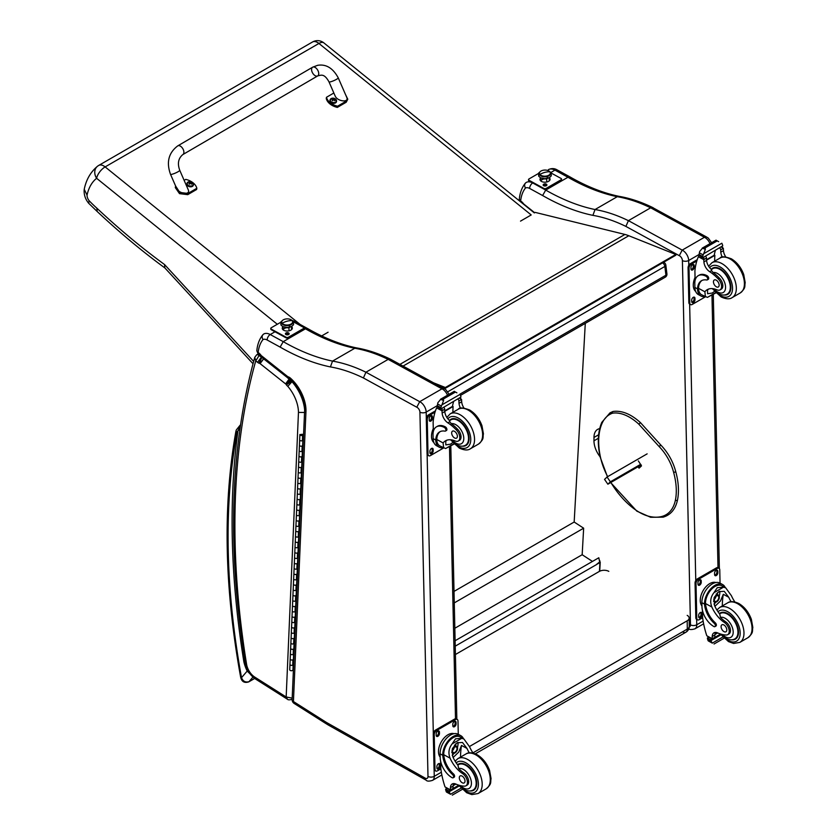 <?xml version="1.0" encoding="UTF-8"?>
<svg xmlns="http://www.w3.org/2000/svg" width="837" height="837" viewBox="0 0 837 837"><rect width="100%" height="100%" fill="white"/><g stroke="black" fill="none" stroke-linecap="round" stroke-linejoin="round"><path stroke-width="1.26" d="M665.833 265.109A3.358 1.622 173 0 1 664.85 266.459L665.928 275.216A3.358 1.622 -7 0 0 666.911 273.866L665.833 265.109A3.358 3.358 0 0 0 663.751 262.399M662.622 262.849A3.358 1.936 60 0 1 664.85 266.459L447.774 391.779M459.869 394.175L665.928 275.216A3.358 1.936 60 0 1 665.258 277.183A3.358 3.358 0 0 0 666.911 273.866M596.687 564.295L599.93 561.742A1.004 0.617 -176.8 0 1 599.93 562.621L596.771 564.316M455.234 646.164L596.844 564.4M597.953 563.636L596.676 564.368M455.108 640.734L598.8 557.766L599.595 561.522M585.283 323.354L574.172 522.026L583.651 528.189L582.165 554.732L592.47 561.418M454.836 628.252L582.165 554.732M454.271 602.891L583.651 528.189M454.02 591.403L574.172 522.026M433.535 382.802L445.357 387.51L445.451 388.242L675.867 255.191L675.783 254.469L628.807 235.741A53.746 31.032 -120 0 0 624.936 234.444L535.22 212.399M445.451 388.242L438.18 385.344M445.357 387.51L675.783 254.469M641.163 464.974L607.871 484.194L610.372 481.809L607.055 477.006L604.544 479.392L607.871 484.194M647.147 453.853L607.055 477.006M640.703 464.294L610.372 481.809M626.997 472.664L629.57 471.022L626.997 472.664M682.605 631.925A6.717 3.882 -120 0 0 685.901 632.228L685.901 632.228A6.717 3.882 -120 0 0 687.292 629.079L472.926 752.85M475.311 753.823L685.901 632.228A6.717 6.717 0 0 0 689.259 626.327A6.717 3.829 179.3 0 1 687.292 629.079L687.198 620.792L469.463 746.51M687.198 615.383A6.717 3.829 179.3 0 1 689.165 618.041A6.717 3.829 179.3 0 1 687.198 620.792M455.422 654.513L599.313 571.43A6.717 3.829 179.3 0 1 608.813 571.357M639.771 465.78L640.504 466.837M675.354 472.037L675.407 471.388L675.354 472.037L673.628 472.413A35.196 20.318 60 0 0 658.991 446.414L660.77 445.378L660.226 445.148M638.359 460.915L641.498 465.885L639.144 468.113L637.993 466.805M526.347 182.393L526.253 182.445A13.434 7.753 -120 0 0 526.159 182.497C524.401 183.816 524.171 185.657 525.469 188.022A9.008 5.2 60 0 1 529.664 188.451L542.627 195.544L545.714 190.083L567.957 177.245L570.175 177.036C586.988 186.651 603.31 193.096 619.129 196.36L617.267 196.695A185.751 107.241 60 0 1 650.642 207.827M557.17 169.911C554.492 168.289 551.593 168.185 548.486 169.608L548.392 169.66A13.434 7.753 60 0 1 548.486 169.608A13.434 7.753 60 0 1 554.952 170.131A4.436 2.626 -61.3 0 1 557.17 169.911L570.154 177.015M520.405 201.665L520.645 200.911L519.306 199.258L519.631 201.037M519.306 199.258C519.892 192.813 521.911 187.446 525.364 183.167L526.159 182.497M534.676 212.713L524.307 204.469A8.475 4.896 60 0 1 523.805 204.092A1.423 0.816 60 0 1 523.742 204.04A1.423 0.816 60 0 1 523.721 204.029A7.606 4.394 -120 0 0 521.284 201.424L521.284 202.376M650.663 207.806L704.44 237.279A4.436 2.626 -61.3 0 1 706.637 237.049L652.755 207.649L650.663 207.806L628.43 220.644L625.888 226.408L679.267 255.662L682.207 250.117L628.43 220.644M542.627 195.544A234.297 135.27 -120 0 0 592.899 215.36L595.034 209.532L617.267 196.695A229.861 132.706 -120 0 1 567.957 177.245L554.952 170.131L550.913 172.464M711.586 242.73L708.301 238.095L706.616 237.038A4.436 2.783 115.3 0 0 704.44 237.279L682.207 250.117A8.401 4.844 -120 0 1 688.684 260.506A4.436 2.49 178.7 0 1 682.406 260.6L690.473 624.873A3.965 2.291 60 0 1 689.238 626.923M600.108 456.803L599.847 456.468A17.713 10.232 60 0 1 593.967 440.806L593.977 437.458A17.713 10.232 60 0 1 597.639 429.371A17.713 10.232 60 0 1 599.69 428.638M534.33 212.912L323.867 42.886A10.075 4.562 128.9 0 0 318.928 43.461A10.075 5.817 -120 0 0 312.494 41.996L98.703 165.444A10.075 10.075 0 0 0 97.448 166.301L97.448 166.301A10.075 8.203 51.3 0 1 98.274 165.736A10.075 5.817 60 0 1 98.703 165.444A10.075 5.817 60 0 1 105.138 166.908A10.075 4.562 128.9 0 0 96.611 178.291L277.309 324.264M323.867 42.886A10.075 10.075 0 0 0 312.494 41.996L312.494 41.996A10.075 5.817 -120 0 0 312.075 42.289M97.448 166.301A10.075 8.203 51.3 0 0 96.611 178.291A64.564 37.278 60 0 0 87.048 195.115L84.234 189.298C86.19 179.683 90.595 172.014 97.448 166.301M520.509 221.125L531.202 214.952L318.928 43.461L105.138 166.908L300.201 324.494M321.68 335.93L328.094 332.226M253.642 361.396L164.544 264.544L164.805 267.861L253.015 363.729M164.544 264.544A571.64 330.019 60 0 1 96.851 208.172L97.176 211.489L88.691 203.286L89.12 200.713A5.953 3.442 60 0 1 87.048 195.115M263.854 333.953L263.76 334.005A13.434 7.753 -120 0 0 263.665 334.057C261.908 335.386 261.678 337.217 262.985 339.581A9.008 5.2 60 0 1 267.181 340.01L280.133 347.104L283.23 341.653L305.463 328.815L307.692 328.596C324.494 338.211 340.816 344.656 356.635 347.92L354.783 348.265A185.751 107.241 60 0 1 388.148 359.387L365.936 372.214L363.404 377.968L416.784 407.221L419.714 401.676L365.936 372.214A185.751 107.241 -120 0 0 332.54 361.103L354.783 348.265A229.861 132.706 -120 0 1 305.463 328.815L303.821 327.905M449.103 394.3L445.807 389.665L444.123 388.598A4.436 2.783 115.3 0 0 441.946 388.839A4.436 2.626 -61.3 0 1 444.144 388.609L390.785 359.366L388.169 359.376L441.946 388.839L419.714 401.676A8.401 4.844 -120 0 1 426.19 412.076A4.436 2.49 178.7 0 1 419.923 412.17L427.989 776.433A3.965 2.291 60 0 1 425.217 778.159L327.267 722.917A39.234 22.651 60 0 1 324.913 721.473A4.436 2.563 -120 0 0 324.829 721.421L293.431 701.532A4.436 2.438 122.3 0 0 294.195 703.467L325.593 723.356A4.436 2.438 -57.7 0 1 324.829 721.421M305.976 411.176A29.63 17.106 -120 0 0 290.146 377.895L290.449 379.496C299.562 388.316 304.302 398.224 304.678 409.241L305.976 411.176L293.431 701.532A4.436 2.678 -177.5 0 1 292.134 699.533L292.134 699.533A4.436 4.436 0 0 0 294.195 703.467M292.134 699.533L304.678 409.209M290.146 377.895A6.884 3.976 -120 0 0 287.907 376.755A2.04 1.172 60 0 1 287.886 376.744A8.475 4.896 60 0 1 287.562 376.493L261.814 356.028A8.475 4.896 60 0 1 261.311 355.652A1.423 0.816 60 0 1 261.249 355.599A1.423 0.816 60 0 1 261.228 355.589A7.606 4.394 -120 0 0 258.8 352.984L256.823 350.818L258.078 353.779L258.152 352.471A45.962 26.533 60 0 1 262.985 339.581M256.823 350.818C257.398 344.373 259.418 339.016 262.881 334.727L263.665 334.057M258.8 352.984L260.903 356.572L261.709 357.326L261.311 355.652M280.133 347.104A234.297 135.27 -120 0 0 330.416 366.92L332.54 361.103A229.861 132.706 60 0 1 283.23 341.653L270.236 334.538A13.434 7.753 -120 0 0 263.76 334.005L263.603 334.099M287.907 376.755L290.073 379.276M287.886 376.744L288.692 378.648M261.814 356.028L262.305 357.776L261.699 357.315M261.228 355.589L260.903 356.572M302.419 450.651A1.611 0.973 -177.5 0 1 300.765 451.551A1.611 0.973 -177.5 0 1 299.196 450.505A1.611 0.973 2.5 0 0 300.18 451.457A1.611 0.973 2.5 0 0 301.948 451.3L302.889 450.766M302.649 456.113L301.718 456.646A1.611 0.973 -177.5 0 1 299.949 456.803A1.611 0.973 -177.5 0 1 298.966 455.851A1.611 0.973 2.5 0 0 300.535 456.897A1.611 0.973 2.5 0 0 302.188 455.998L302.408 451.038M302.209 455.673L302.492 450.986M301.498 472.037A1.611 0.973 -177.5 0 1 299.845 472.936A1.611 0.973 -177.5 0 1 298.275 471.89A1.611 0.973 2.5 0 0 299.248 472.842A1.611 0.973 2.5 0 0 301.027 472.685L301.958 472.141M301.728 477.488L300.797 478.032A1.611 0.973 -177.5 0 1 299.018 478.189A1.611 0.973 -177.5 0 1 298.045 477.236A1.611 0.973 2.5 0 0 299.615 478.283A1.611 0.973 2.5 0 0 301.268 477.372L301.487 472.424M301.278 477.059L301.571 472.371M300.577 493.411A1.611 0.973 -177.5 0 1 298.924 494.322A1.611 0.973 -177.5 0 1 297.355 493.275A1.611 0.973 2.5 0 0 298.328 494.228A1.611 0.973 2.5 0 0 300.106 494.071L301.038 493.527M300.807 498.873L299.876 499.417A1.611 0.973 -177.5 0 1 298.098 499.574A1.611 0.973 -177.5 0 1 297.125 498.622A1.611 0.973 2.5 0 0 298.694 499.668A1.611 0.973 2.5 0 0 300.347 498.758L300.556 493.809M300.357 498.444L300.64 493.757M299.656 514.797A1.611 0.973 -177.5 0 1 298.003 515.707A1.611 0.973 -177.5 0 1 296.434 514.661A1.611 0.973 2.5 0 0 297.407 515.613A1.611 0.973 2.5 0 0 299.175 515.446L300.117 514.912M299.887 520.258L298.945 520.792A1.611 0.973 -177.5 0 1 297.177 520.949A1.611 0.973 -177.5 0 1 296.193 520.007A1.611 0.973 2.5 0 0 297.763 521.053A1.611 0.973 2.5 0 0 299.416 520.143L299.636 515.184M299.437 519.829L299.719 515.142M298.725 536.182A1.611 0.973 -177.5 0 1 297.072 537.082A1.611 0.973 -177.5 0 1 295.503 536.046A1.611 0.973 2.5 0 0 296.476 536.988A1.611 0.973 2.5 0 0 298.254 536.831L299.186 536.297M298.955 541.644L298.024 542.177A1.611 0.973 -177.5 0 1 296.246 542.334A1.611 0.973 -177.5 0 1 295.273 541.393A1.611 0.973 2.5 0 0 296.842 542.428A1.611 0.973 2.5 0 0 298.495 541.529L298.715 536.569M298.506 541.204L298.799 536.517M297.805 557.568A1.611 0.973 -177.5 0 1 296.152 558.467A1.611 0.973 -177.5 0 1 294.582 557.421A1.611 0.973 2.5 0 0 295.555 558.373A1.611 0.973 2.5 0 0 297.334 558.216L298.265 557.683M298.035 563.029L297.104 563.563A1.611 0.973 -177.5 0 1 295.325 563.719A1.611 0.973 -177.5 0 1 294.352 562.767A1.611 0.973 2.5 0 0 295.921 563.814A1.611 0.973 2.5 0 0 297.574 562.914L297.784 557.955M297.585 562.59L297.867 557.902M296.884 578.953A1.611 0.973 -177.5 0 1 295.231 579.853A1.611 0.973 -177.5 0 1 293.661 578.806A1.611 0.973 2.5 0 0 294.634 579.759A1.611 0.973 2.5 0 0 296.403 579.602L297.344 579.058M297.114 584.404L296.172 584.948A1.611 0.973 -177.5 0 1 294.404 585.105A1.611 0.973 -177.5 0 1 293.431 584.153A1.611 0.973 2.5 0 0 294.99 585.199A1.611 0.973 2.5 0 0 296.643 584.299L296.863 579.34M296.664 583.975L296.947 579.288M295.953 600.328A1.611 0.973 -177.5 0 1 294.3 601.238A1.611 0.973 -177.5 0 1 292.73 600.192A1.611 0.973 2.5 0 0 293.703 601.144A1.611 0.973 2.5 0 0 295.482 600.987L296.413 600.443M296.183 605.789L295.252 606.333A1.611 0.973 -177.5 0 1 293.473 606.49A1.611 0.973 -177.5 0 1 292.5 605.538A1.611 0.973 2.5 0 0 294.069 606.584A1.611 0.973 2.5 0 0 295.723 605.674L295.942 600.725M295.733 605.36L296.026 600.673M295.032 621.713A1.611 0.973 -177.5 0 1 293.379 622.623A1.611 0.973 -177.5 0 1 291.81 621.577A1.611 0.973 2.5 0 0 292.783 622.529A1.611 0.973 2.5 0 0 294.561 622.362L295.492 621.828M295.262 627.175L294.331 627.708A1.611 0.973 -177.5 0 1 292.552 627.865A1.611 0.973 -177.5 0 1 291.579 626.923A1.611 0.973 2.5 0 0 293.149 627.97A1.611 0.973 2.5 0 0 294.802 627.059L295.011 622.1M294.812 626.746L295.095 622.058M294.111 643.098A1.611 0.973 -177.5 0 1 292.458 643.998A1.611 0.973 -177.5 0 1 290.889 642.962A1.611 0.973 2.5 0 0 291.862 643.904A1.611 0.973 2.5 0 0 293.63 643.747L294.572 643.214M294.342 648.56L293.4 649.093A1.611 0.973 -177.5 0 1 291.632 649.25A1.611 0.973 -177.5 0 1 290.659 648.309A1.611 0.973 2.5 0 0 292.228 649.345A1.611 0.973 2.5 0 0 293.881 648.445L294.09 643.486M293.892 648.12L294.174 643.433M293.18 664.484A1.611 0.973 -177.5 0 1 291.527 665.384A1.611 0.973 -177.5 0 1 289.958 664.337A1.611 0.973 2.5 0 0 290.931 665.289A1.611 0.973 2.5 0 0 292.709 665.133L293.641 664.599M293.421 669.694L293.253 664.819M293.641 653.791A1.611 0.973 -177.5 0 1 291.987 654.691A1.611 0.973 -177.5 0 1 290.429 653.655A1.611 0.973 2.5 0 0 291.402 654.597A1.611 0.973 2.5 0 0 293.17 654.44L294.111 653.906M293.871 659.253L292.94 659.786A1.611 0.973 -177.5 0 1 291.171 659.943A1.611 0.973 -177.5 0 1 290.188 658.991A1.611 0.973 2.5 0 0 291.757 660.037A1.611 0.973 2.5 0 0 293.41 659.137L293.63 654.178M293.431 658.813L293.714 654.126M294.572 632.406A1.611 0.973 -177.5 0 1 292.919 633.316A1.611 0.973 -177.5 0 1 291.349 632.27A1.611 0.973 2.5 0 0 292.322 633.211A1.611 0.973 2.5 0 0 294.101 633.054L295.032 632.521M294.802 637.867L293.871 638.401A1.611 0.973 -177.5 0 1 292.092 638.558A1.611 0.973 -177.5 0 1 291.119 637.616A1.611 0.973 2.5 0 0 292.688 638.652A1.611 0.973 2.5 0 0 294.342 637.752L294.551 632.793M294.352 637.438L294.634 632.751M295.492 611.02A1.611 0.973 -177.5 0 1 293.839 611.931A1.611 0.973 -177.5 0 1 292.27 610.884A1.611 0.973 2.5 0 0 293.243 611.837A1.611 0.973 2.5 0 0 295.022 611.68L295.953 611.136M295.723 616.482L294.791 617.026A1.611 0.973 -177.5 0 1 293.013 617.183A1.611 0.973 -177.5 0 1 292.04 616.231A1.611 0.973 2.5 0 0 293.609 617.277A1.611 0.973 2.5 0 0 295.262 616.367L295.471 611.408M295.273 616.053L295.566 611.366M296.413 589.635A1.611 0.973 -177.5 0 1 294.76 590.545A1.611 0.973 -177.5 0 1 293.191 589.499A1.611 0.973 2.5 0 0 294.174 590.451A1.611 0.973 2.5 0 0 295.942 590.294L296.873 589.75M296.643 595.097L295.712 595.641A1.611 0.973 -177.5 0 1 293.944 595.798A1.611 0.973 -177.5 0 1 292.96 594.845A1.611 0.973 2.5 0 0 294.53 595.892A1.611 0.973 2.5 0 0 296.183 594.981L296.403 590.033M296.204 594.668L296.486 589.98M297.344 568.26A1.611 0.973 -177.5 0 1 295.691 569.16A1.611 0.973 -177.5 0 1 294.122 568.114A1.611 0.973 2.5 0 0 295.095 569.066A1.611 0.973 2.5 0 0 296.873 568.909L297.805 568.365M297.574 573.711L296.643 574.255A1.611 0.973 -177.5 0 1 294.865 574.412A1.611 0.973 -177.5 0 1 293.892 573.46A1.611 0.973 2.5 0 0 295.461 574.506A1.611 0.973 2.5 0 0 297.114 573.607L297.323 568.647M297.125 573.282L297.407 568.595M298.265 546.875A1.611 0.973 -177.5 0 1 296.612 547.775A1.611 0.973 -177.5 0 1 295.042 546.739A1.611 0.973 2.5 0 0 296.016 547.68A1.611 0.973 2.5 0 0 297.794 547.524L298.725 546.99M298.495 552.336L297.564 552.87A1.611 0.973 -177.5 0 1 295.785 553.027A1.611 0.973 -177.5 0 1 294.812 552.075A1.611 0.973 2.5 0 0 296.382 553.121A1.611 0.973 2.5 0 0 298.035 552.221L298.244 547.262M298.045 551.897L298.338 547.21M299.186 525.49A1.611 0.973 -177.5 0 1 297.533 526.4A1.611 0.973 -177.5 0 1 295.963 525.354A1.611 0.973 2.5 0 0 296.947 526.295A1.611 0.973 2.5 0 0 298.715 526.138L299.646 525.605M299.416 530.951L298.485 531.485A1.611 0.973 -177.5 0 1 296.706 531.641A1.611 0.973 -177.5 0 1 295.733 530.7A1.611 0.973 2.5 0 0 297.302 531.736A1.611 0.973 2.5 0 0 298.955 530.836L299.175 525.877M298.976 530.522L299.259 525.835M300.117 504.104A1.611 0.973 -177.5 0 1 298.464 505.014A1.611 0.973 -177.5 0 1 296.894 503.968A1.611 0.973 2.5 0 0 297.867 504.92A1.611 0.973 2.5 0 0 299.646 504.763L300.577 504.219M300.347 509.566L299.405 510.11A1.611 0.973 -177.5 0 1 297.637 510.267A1.611 0.973 -177.5 0 1 296.664 509.314A1.611 0.973 2.5 0 0 298.234 510.361A1.611 0.973 2.5 0 0 299.887 509.451L300.096 504.491M299.897 509.137L300.18 504.449M301.038 482.719A1.611 0.973 -177.5 0 1 299.384 483.629A1.611 0.973 -177.5 0 1 297.815 482.583A1.611 0.973 2.5 0 0 298.788 483.535A1.611 0.973 2.5 0 0 300.567 483.378L301.498 482.834M301.268 488.18L300.337 488.724A1.611 0.973 -177.5 0 1 298.558 488.881A1.611 0.973 -177.5 0 1 297.585 487.929A1.611 0.973 2.5 0 0 299.154 488.975A1.611 0.973 2.5 0 0 300.807 488.065L301.017 483.116M300.818 487.751L301.1 483.064M301.958 461.344A1.611 0.973 -177.5 0 1 300.305 462.244A1.611 0.973 -177.5 0 1 298.736 461.197A1.611 0.973 2.5 0 0 299.709 462.15A1.611 0.973 2.5 0 0 301.487 461.993L302.419 461.449M302.188 466.795L301.257 467.339A1.611 0.973 -177.5 0 1 299.479 467.496A1.611 0.973 -177.5 0 1 298.506 466.544A1.611 0.973 2.5 0 0 300.075 467.59A1.611 0.973 2.5 0 0 301.728 466.69L301.948 461.731M301.749 466.366L302.031 461.679M302.889 439.959A1.611 0.973 -177.5 0 1 301.236 440.858A1.611 0.973 -177.5 0 1 299.667 439.823A1.611 0.973 2.5 0 0 300.64 440.764A1.611 0.973 2.5 0 0 302.408 440.607L303.35 440.074M303.12 445.42L302.178 445.954A1.611 0.973 -177.5 0 1 300.41 446.111A1.611 0.973 -177.5 0 1 299.437 445.158A1.611 0.973 2.5 0 0 301.006 446.205A1.611 0.973 2.5 0 0 302.659 445.305L302.868 440.346M302.67 444.981L302.952 440.293M293.17 664.871L292.95 669.83A1.611 0.973 -177.5 0 1 291.297 670.73A1.611 0.973 -177.5 0 1 289.728 669.684L299.897 434.476A1.611 0.973 2.5 0 0 300.87 435.418A1.611 0.973 2.5 0 0 302.649 435.261L303.58 434.727M302.262 434.801L303.067 434.33L300.703 434.508M303.611 434.016L303.067 434.33M302.115 434.298L300.765 434.508L302.115 434.298M731.078 601.719A23.426 13.518 60 0 1 728.745 597.262L724.246 591.33L718.857 591.633L714.16 597.472L714.516 605.486A23.426 13.518 60 0 0 719.757 614.128L720.469 617.392A23.426 13.518 60 0 0 725.574 621.724L724.34 622.435A23.426 13.518 60 0 1 711.858 607.013C709.839 601.824 710.529 597.053 713.93 592.701L717.278 587.689L723.513 587.166L713.93 592.701M723.513 587.166L725.7 587.836L731.412 595.724A23.426 13.518 -120 0 0 734.876 601.949M714.934 626.631L715.938 626.055A2.113 1.214 60 0 0 715.279 622.801A19.042 10.996 60 0 1 705.518 603.55L705.507 602.556L704.513 603.132A15.233 9.019 -61.3 0 1 711.209 588.306A15.233 9.019 -61.3 0 1 722.593 584.529L719.966 583.096A15.233 9.019 118.7 0 0 708.207 587.271A15.233 9.019 118.7 0 0 701.877 602.682L701.961 606.532A16.489 9.521 -120 0 0 713.919 626.547A2.113 1.214 -120 0 0 714.934 626.631A2.113 1.214 -120 0 0 714.285 623.377A19.042 10.996 -120 0 1 704.524 604.126L701.877 602.682M704.513 603.132L704.524 604.126M722.593 584.529A15.233 9.019 -61.3 0 1 725.24 587.584M712.256 639.332L706.794 635.754A71.417 41.233 60 0 1 702.578 617.246L702.421 610.183M722.844 637.02L712.297 643.119L711.126 641.142A5.66 3.264 60 0 1 711.272 640.41L707.474 637.888L708.531 637.281M707.474 637.888L707.391 638.286A5.66 3.264 60 0 1 707.579 639.206L708.29 640.922L712.297 643.119M705.507 602.556A13.831 8.192 -61.3 0 1 711.617 589.154A13.831 8.192 -61.3 0 1 721.912 585.764L725.7 587.836M722.31 605.946A90.27 52.114 60 0 1 723.304 594.28L720.511 600.935L714.913 606.354M719.705 591.215A10.065 5.964 -61.3 0 1 719.234 596.216M716.001 602.127A10.065 5.964 -61.3 0 1 713.992 604.052M717.34 592.742A6.717 3.976 -61.3 0 1 717.414 594.573M717.686 632.918L714.892 634.54M701.343 594.448L702.128 592.512M724.34 622.435A7.407 4.279 60 0 1 728.891 628.964A7.407 4.279 60 0 1 727.688 634.666A7.407 4.279 60 0 1 725.951 634.99A37.037 21.385 60 0 1 717.644 632.908A8.642 4.991 60 0 0 713.992 632.814A8.642 4.991 60 0 0 712.203 636.538A47.615 27.485 60 0 0 712.193 638.715A1.674 1.025 -59.4 0 0 712.203 638.798L714.861 637.26A47.615 27.485 60 0 1 714.871 635.011A8.642 4.991 60 0 1 715.53 632.416M714.861 637.26A1.59 0.91 60 0 1 714.536 638.014L712.266 639.332M701.95 605.957A13.831 8.192 -61.3 0 1 703.247 590.399A13.831 8.192 -61.3 0 1 715.834 582.531M702.63 617.706L699.209 619.673A3.358 1.988 -61.3 0 1 697.535 619.851L696.583 619.328A3.358 1.988 -61.3 0 1 695.819 617.748L695.055 583.033A3.358 1.988 -61.3 0 1 697.367 578.88L716.367 567.915A3.358 1.988 -61.3 0 1 718.041 567.737L718.993 568.26A3.358 1.988 -61.3 0 1 719.757 569.84L720.05 583.138M697.535 619.851A3.358 1.988 -61.3 0 1 696.771 618.271L696.007 583.556A3.358 1.988 -61.3 0 1 698.32 579.403L717.319 568.428A3.358 1.988 -61.3 0 1 718.993 568.26M714.599 574.569L714.568 573.188A2.312 1.371 -61.3 0 1 715.53 570.844A2.312 1.371 -61.3 0 1 717.309 570.217A2.312 1.371 -61.3 0 1 717.832 571.294L717.864 572.686A2.312 1.371 -61.3 0 1 716.911 575.019A2.312 1.371 -61.3 0 1 715.122 575.657A2.312 1.371 -61.3 0 1 714.599 574.569M697.974 584.174L697.943 582.782A2.312 1.371 -61.3 0 1 698.895 580.449A2.312 1.371 -61.3 0 1 700.684 579.821A2.312 1.371 -61.3 0 1 701.207 580.899L701.239 582.29A2.312 1.371 -61.3 0 1 700.276 584.624A2.312 1.371 -61.3 0 1 698.497 585.262A2.312 1.371 -61.3 0 1 697.974 584.174M698.696 616.806L698.665 615.425A2.312 1.371 -61.3 0 1 699.627 613.082A2.312 1.371 -61.3 0 1 701.406 612.454A2.312 1.371 -61.3 0 1 701.929 613.531L701.961 614.923A2.312 1.371 -61.3 0 1 700.998 617.256A2.312 1.371 -61.3 0 1 699.219 617.894A2.312 1.371 -61.3 0 1 698.696 616.806M716.744 570.123A2.312 1.371 -61.3 0 1 716.89 570.782L716.911 572.163A2.312 1.371 -61.3 0 1 714.735 575.228M700.119 579.727A2.312 1.371 -61.3 0 1 700.255 580.376L700.287 581.767A2.312 1.371 -61.3 0 1 698.11 584.833M700.841 612.36A2.312 1.371 -61.3 0 1 700.977 613.019L701.008 614.4A2.312 1.371 -61.3 0 1 698.832 617.465M714.4 599.24A3.17 1.873 118.7 0 0 715.938 596.425M714.317 599.92A3.17 1.873 118.7 0 0 715.039 601.374A3.17 1.873 118.7 0 0 718.209 599.501A3.17 1.873 118.7 0 0 718.083 595.818A3.17 1.873 118.7 0 0 716.472 595.996M714.317 600.098A3.432 2.03 118.7 0 0 716.849 601.51A3.432 2.03 118.7 0 0 719.171 597.199A3.432 2.03 118.7 0 0 716.556 595.934A3.432 2.03 118.7 0 0 714.317 600.024A3.432 2.03 118.7 0 0 714.317 600.098M714.149 600.202A3.672 2.176 118.7 0 0 716.953 601.646A3.672 2.176 118.7 0 0 719.349 597.283A3.672 2.176 118.7 0 0 716.713 595.641A3.672 2.176 118.7 0 0 714.149 600.202M719.339 597.179A3.934 2.333 118.7 0 0 719.349 597.074A3.934 2.333 118.7 0 0 718.449 595.149A3.934 2.333 118.7 0 0 715.415 596.226A3.934 2.333 118.7 0 0 713.783 600.202A3.934 2.333 118.7 0 0 714.672 602.044A3.934 2.333 118.7 0 0 716.775 601.761A3.934 2.333 118.7 0 0 716.87 601.698M719.36 613.615A15.118 8.726 60 0 1 720.27 612.946A15.118 8.726 60 0 1 727.552 613.542A15.118 8.726 60 0 1 737.648 626.84A15.118 8.726 60 0 1 735.388 639.133A15.118 8.726 60 0 1 731.894 639.803M725.574 621.724A7.407 4.279 60 0 1 730.126 628.252A7.407 4.279 60 0 1 728.922 633.954L727.688 634.666M724.015 631.621A4.028 2.323 -120 0 0 725.951 631.778A4.028 2.323 -120 0 0 725.951 627.122A4.028 2.323 -120 0 0 721.923 624.789A4.028 2.323 -120 0 0 721.316 628.074A4.028 2.323 -120 0 0 724.015 631.621M704.974 296.601A15.233 9.019 -61.3 0 1 700.977 296.016A15.233 9.019 -61.3 0 1 697.566 289.811L698.571 289.236A13.831 8.192 -61.3 0 0 701.657 294.781L707.391 297.386L715.604 292.647M705.434 296.853L704.869 291.778A23.426 13.518 60 0 1 707.255 289.675A23.426 13.518 60 0 1 716.974 289.832A7.407 4.279 60 0 0 720.05 289.874A7.407 4.279 60 0 0 718.062 278.742L719.297 278.02A7.407 4.279 60 0 1 721.285 289.163L720.05 289.874M708.657 289.037A23.426 13.518 -120 0 0 707.527 290.24L707.6 293.745L712.245 293.034L714.463 291.402M697.566 289.811L697.545 288.891A19.042 10.996 -120 0 1 701.479 280.709A19.042 10.996 -120 0 1 706.679 279.987A2.113 1.214 -120 0 0 707.255 279.903A2.113 1.214 -120 0 0 707.568 278.187A2.113 1.214 -120 0 0 706.166 276.336A16.489 9.521 -120 0 0 698.225 275.687A16.489 9.521 -120 0 0 694.815 283.586L694.898 287.436A15.233 9.019 118.7 0 0 698.351 294.582L700.977 296.016M707.391 297.386L715.855 292.908M695.108 280.353L694.909 271.01A71.417 41.233 60 0 1 698.393 256.729L699.083 255.84M718.062 278.742A37.037 21.385 60 0 0 709.65 271.68A8.642 4.991 60 0 1 703.907 261.918A47.615 27.485 60 0 1 703.802 259.679A1.674 1.025 -59.7 0 1 703.802 259.606L703.833 256.99M703.802 259.606L706.459 258.068A1.59 0.91 -120 0 0 705.413 256.206M702.703 257.775L698.905 255.254A5.66 3.264 -120 0 0 699.052 254.521L699.659 251.518L702.735 247.888L705.152 247.878L705.371 249.332L703.676 253.716L721.85 243.222L722.561 244.938A5.66 3.264 -120 0 0 722.739 245.848L702.703 257.775L722.739 245.848M716.022 240.219L718.659 241.663M698.225 275.687L699.219 275.111A16.489 9.521 60 0 1 707.16 275.76A2.113 1.214 60 0 1 708.573 277.612A2.113 1.214 60 0 1 708.259 279.328L707.255 279.903M698.571 289.236L698.539 288.315A19.042 10.996 60 0 1 701.992 280.447M706.554 260.15L714.882 255.348A90.27 52.114 -120 0 0 714.652 261.165M714.264 255.013L714.882 255.348M706.522 259.69L714.223 255.243A64.02 36.964 -120 0 1 715.384 250.451M706.459 258.068A47.615 27.485 -120 0 0 706.574 260.38A8.642 4.991 -120 0 0 711.596 269.629L711.502 270.602L713.134 272.527A37.037 21.385 60 0 1 719.297 278.02M688.788 265.319L688.684 260.506L699.052 254.511L702.609 256.457L703.676 253.716M694.365 279.213L695.045 277.403M702.609 256.457A5.66 3.264 -120 0 0 702.787 257.377M716.074 240.146L702.222 248.139L705.371 249.332M722.321 257.126A8.642 4.991 -120 0 1 720.803 252.167A47.615 27.485 -120 0 1 720.699 249.844L723.356 248.317A1.674 0.963 -63.2 0 1 723.356 248.39A47.615 27.485 -120 0 0 723.461 250.629A8.642 4.991 -120 0 0 725.773 256.917M723.356 248.317L721.222 247.072M720.699 249.844A1.59 0.91 -120 0 0 719.653 247.993M695.652 291.402A13.831 8.192 -61.3 0 1 693.277 285.427A13.831 8.192 -61.3 0 1 695.045 277.497M705.403 296.832L692.23 304.438A3.358 1.988 -61.3 0 1 690.556 304.605A3.358 1.988 -61.3 0 1 689.793 303.036L689.018 268.311A3.358 1.988 -61.3 0 1 691.331 264.168L696.802 261.008M694.951 298.296L694.982 299.688A2.312 1.371 -61.3 0 1 694.019 302.021A2.312 1.371 -61.3 0 1 692.241 302.649A2.312 1.371 -61.3 0 1 691.707 301.571L691.686 300.18A2.312 1.371 -61.3 0 1 692.638 297.846A2.312 1.371 -61.3 0 1 694.428 297.208A2.312 1.371 -61.3 0 1 694.951 298.296L693.999 297.773L694.03 299.165A2.312 1.371 -61.3 0 1 691.854 302.23M694.229 265.664L694.26 267.045A2.312 1.371 -61.3 0 1 693.298 269.388A2.312 1.371 -61.3 0 1 691.508 270.016A2.312 1.371 -61.3 0 1 690.985 268.939L690.954 267.547A2.312 1.371 -61.3 0 1 691.917 265.214A2.312 1.371 -61.3 0 1 693.706 264.576A2.312 1.371 -61.3 0 1 694.229 265.664L693.277 265.141L693.308 266.532A2.312 1.371 -61.3 0 1 691.132 269.587M690.556 304.605L689.604 304.082A3.358 1.988 -61.3 0 1 688.841 302.513L688.066 267.798A3.358 1.988 -61.3 0 1 690.389 263.645L697.231 259.69M693.863 297.114A2.312 1.371 -61.3 0 1 693.999 297.773M693.13 264.482A2.312 1.371 -61.3 0 1 693.277 265.141M724.256 295.011A15.118 8.726 -120 0 0 727.751 294.342A15.118 8.726 -120 0 0 727.751 276.88A15.118 8.726 -120 0 0 712.632 268.154A15.118 8.726 -120 0 0 711.23 269.336M716.231 280.165A4.028 2.323 -120 0 0 714.285 279.997A4.028 2.323 -120 0 0 714.285 284.653A4.028 2.323 -120 0 0 718.313 286.986A4.028 2.323 -120 0 0 718.92 283.701A4.028 2.323 -120 0 0 716.231 280.165M469.295 752.871A23.426 13.518 60 0 1 466.973 748.414L462.474 742.482L457.086 742.785L452.388 748.623L452.733 756.638A23.426 13.518 60 0 0 457.975 765.28L458.686 768.544A23.426 13.518 60 0 0 463.803 772.875L462.568 773.587A23.426 13.518 60 0 1 450.076 758.165C448.067 752.976 448.758 748.205 452.147 743.852L455.495 738.841L461.731 738.318L452.147 743.852M461.731 738.318L463.928 738.987L469.63 746.876A23.426 13.518 -120 0 0 473.093 753.101M453.162 777.782L454.156 777.207A2.113 1.214 60 0 0 453.508 773.953A19.042 10.996 60 0 1 443.746 754.702L443.736 753.708L442.731 754.283A15.233 9.019 -61.3 0 1 449.427 739.458A15.233 9.019 -61.3 0 1 460.81 735.681L458.195 734.237A15.233 9.019 118.7 0 0 446.435 738.422A15.233 9.019 118.7 0 0 440.105 753.834L440.189 757.684A16.489 9.521 -120 0 0 452.147 777.699A2.113 1.214 -120 0 0 453.162 777.782A2.113 1.214 -120 0 0 452.514 774.528A19.042 10.996 -120 0 1 442.752 755.277L440.105 753.834M442.731 754.283L442.752 755.277M460.81 735.681A15.233 9.019 -61.3 0 1 463.468 738.736M453.759 783.568A8.642 4.991 60 0 0 453.089 786.163A47.615 27.485 60 0 0 453.079 788.412A1.59 0.91 60 0 1 452.754 789.165L450.484 790.484L445.012 786.906A71.417 41.233 60 0 1 440.796 768.397L440.639 761.335M461.072 788.172L450.526 794.271L449.343 792.294A5.66 3.264 60 0 1 449.5 791.561L445.702 789.04L446.749 788.433M445.702 789.04L445.619 789.437A5.66 3.264 60 0 1 445.797 790.358L446.508 792.074L450.526 794.271M443.736 753.708A13.831 8.192 -61.3 0 1 449.846 740.306A13.831 8.192 -61.3 0 1 460.141 736.916L463.928 738.987M460.528 757.098A90.27 52.114 60 0 1 461.522 745.432L458.739 752.086L453.141 757.506M457.933 742.367A10.065 5.964 -61.3 0 1 457.462 747.368M454.219 753.279A10.065 5.964 -61.3 0 1 452.21 755.204M455.558 743.894A6.717 3.976 -61.3 0 1 455.631 745.725M455.914 784.07L453.12 785.692M439.571 745.6L440.356 743.664M462.568 773.587A7.407 4.279 60 0 1 467.109 780.115A7.407 4.279 60 0 1 465.916 785.817A7.407 4.279 60 0 1 464.169 786.142A37.037 21.385 60 0 1 455.872 784.06A8.642 4.991 60 0 0 452.221 783.966A8.642 4.991 60 0 0 450.432 787.69A47.615 27.485 60 0 0 450.421 789.866A1.674 1.025 -59.4 0 0 450.421 789.94L453.079 788.412M440.178 757.108A13.831 8.192 -61.3 0 1 441.465 741.551A13.831 8.192 -61.3 0 1 454.052 733.683M440.848 768.858L437.427 770.825A3.358 1.988 -61.3 0 1 435.753 771.003L434.811 770.479A3.358 1.988 -61.3 0 1 434.047 768.9L433.273 734.185A3.358 1.988 -61.3 0 1 435.585 730.031L454.596 719.067A3.358 1.988 -61.3 0 1 456.27 718.889L457.222 719.412A3.358 1.988 -61.3 0 1 457.985 720.992L458.278 734.29M435.753 771.003A3.358 1.988 -61.3 0 1 434.999 769.423L434.225 734.708A3.358 1.988 -61.3 0 1 436.537 730.555L455.548 719.579A3.358 1.988 -61.3 0 1 457.222 719.412M452.827 725.721L452.796 724.34A2.312 1.371 -61.3 0 1 453.748 721.996A2.312 1.371 -61.3 0 1 455.537 721.368A2.312 1.371 -61.3 0 1 456.06 722.446L456.092 723.838A2.312 1.371 -61.3 0 1 455.129 726.171A2.312 1.371 -61.3 0 1 453.351 726.809A2.312 1.371 -61.3 0 1 452.827 725.721M436.192 735.325L436.161 733.934A2.312 1.371 -61.3 0 1 437.123 731.601A2.312 1.371 -61.3 0 1 438.902 730.973A2.312 1.371 -61.3 0 1 439.425 732.051L439.456 733.442A2.312 1.371 -61.3 0 1 438.504 735.775A2.312 1.371 -61.3 0 1 436.715 736.414A2.312 1.371 -61.3 0 1 436.192 735.325M436.914 767.958L436.883 766.577A2.312 1.371 -61.3 0 1 437.845 764.233A2.312 1.371 -61.3 0 1 439.624 763.606A2.312 1.371 -61.3 0 1 440.157 764.683L440.178 766.075A2.312 1.371 -61.3 0 1 439.226 768.408A2.312 1.371 -61.3 0 1 437.437 769.046A2.312 1.371 -61.3 0 1 436.914 767.958M454.972 721.274A2.312 1.371 -61.3 0 1 455.108 721.933L455.14 723.314A2.312 1.371 -61.3 0 1 452.963 726.38M438.337 730.879A2.312 1.371 -61.3 0 1 438.483 731.528L438.515 732.919A2.312 1.371 -61.3 0 1 436.339 735.985M439.059 763.511A2.312 1.371 -61.3 0 1 439.205 764.171L439.237 765.552A2.312 1.371 -61.3 0 1 437.06 768.617M452.618 750.391A3.17 1.873 118.7 0 0 454.167 747.577M452.545 751.071A3.17 1.873 118.7 0 0 453.256 752.526A3.17 1.873 118.7 0 0 456.427 750.653A3.17 1.873 118.7 0 0 456.301 746.97A3.17 1.873 118.7 0 0 454.69 747.148M452.545 751.249A3.432 2.03 118.7 0 0 455.077 752.662A3.432 2.03 118.7 0 0 457.4 748.351A3.432 2.03 118.7 0 0 454.773 747.085A3.432 2.03 118.7 0 0 452.545 751.176A3.432 2.03 118.7 0 0 452.545 751.249M452.378 751.354A3.672 2.176 118.7 0 0 455.171 752.798A3.672 2.176 118.7 0 0 457.567 748.435A3.672 2.176 118.7 0 0 454.941 746.792A3.672 2.176 118.7 0 0 452.378 751.354M457.567 748.33A3.934 2.333 118.7 0 0 457.567 748.226A3.934 2.333 118.7 0 0 456.678 746.301A3.934 2.333 118.7 0 0 453.633 747.378A3.934 2.333 118.7 0 0 452.001 751.354A3.934 2.333 118.7 0 0 452.89 753.195A3.934 2.333 118.7 0 0 455.004 752.913A3.934 2.333 118.7 0 0 455.087 752.85M457.577 764.767A15.118 8.726 60 0 1 458.488 764.097A15.118 8.726 60 0 1 465.77 764.694A15.118 8.726 60 0 1 475.866 777.991A15.118 8.726 60 0 1 473.606 790.285A15.118 8.726 60 0 1 470.112 790.955M463.803 772.875A7.407 4.279 60 0 1 468.343 779.404A7.407 4.279 60 0 1 467.151 785.106L465.916 785.817M462.233 782.773A4.028 2.323 -120 0 0 464.179 782.93A4.028 2.323 -120 0 0 464.179 778.274A4.028 2.323 -120 0 0 460.141 775.941A4.028 2.323 -120 0 0 459.544 779.226A4.028 2.323 -120 0 0 462.233 782.773M443.202 447.753A15.233 9.019 -61.3 0 1 439.195 447.167A15.233 9.019 -61.3 0 1 435.795 440.963L436.788 440.388A13.831 8.192 -61.3 0 0 439.875 445.933L445.608 448.538L453.821 443.798M443.662 448.004L443.097 442.93A23.426 13.518 60 0 1 445.472 440.827A23.426 13.518 60 0 1 455.202 440.984A7.407 4.279 60 0 0 458.278 441.026A7.407 4.279 60 0 0 456.28 429.894L457.515 429.172A7.407 4.279 60 0 1 459.513 440.314L458.278 441.026M446.885 440.189A23.426 13.518 -120 0 0 445.755 441.392L445.818 444.897L450.473 444.185L452.691 442.553M435.795 440.963L435.763 440.042A19.042 10.996 -120 0 1 439.697 431.861A19.042 10.996 -120 0 1 444.907 431.139A2.113 1.214 -120 0 0 445.483 431.055A2.113 1.214 -120 0 0 445.797 429.339A2.113 1.214 -120 0 0 444.384 427.487A16.489 9.521 -120 0 0 436.443 426.839A16.489 9.521 -120 0 0 433.032 434.738L433.116 438.588A15.233 9.019 118.7 0 0 436.579 445.734L439.195 447.167M445.608 448.538L454.072 444.06M433.336 431.505L433.127 422.162A71.417 41.233 60 0 1 436.621 407.87L437.301 406.991M456.28 429.894A37.037 21.385 60 0 0 447.868 422.831A8.642 4.991 60 0 1 442.135 413.07A47.615 27.485 60 0 1 442.02 410.831A1.674 1.025 -59.7 0 1 442.03 410.758L442.062 408.142M442.03 410.758L444.688 409.22A1.59 0.91 -120 0 0 443.641 407.357M440.921 408.927L437.134 406.405A5.66 3.264 -120 0 0 437.28 405.673L437.887 402.67L440.953 399.04L443.369 399.029L443.6 400.484L441.894 404.867L460.068 394.373L460.779 396.089A5.66 3.264 -120 0 0 460.967 397L440.921 408.927L460.967 397M454.24 391.36L456.887 392.815M436.443 426.839L437.437 426.263A16.489 9.521 60 0 1 445.389 426.912A2.113 1.214 60 0 1 446.791 428.764A2.113 1.214 60 0 1 446.477 430.48L445.483 431.055M436.788 440.388L436.768 439.467A19.042 10.996 60 0 1 440.21 431.599M444.782 411.302L453.099 406.5A90.27 52.114 -120 0 0 452.88 412.317M452.493 406.165L453.099 406.5M444.75 410.841L452.451 406.395A64.02 36.964 -120 0 1 453.612 401.603M444.688 409.22A47.615 27.485 -120 0 0 444.792 411.532A8.642 4.991 -120 0 0 449.814 420.781L449.731 421.754L451.363 423.679A37.037 21.385 60 0 1 457.515 429.172M426.326 418.364L426.19 412.076L437.28 405.663L440.827 407.609L441.894 404.867M432.583 430.364L433.273 428.554M440.827 407.609A5.66 3.264 -120 0 0 441.015 408.529M454.303 391.297L440.45 399.291L443.6 400.484M460.549 408.278A8.642 4.991 -120 0 1 459.021 403.319A47.615 27.485 -120 0 1 458.917 400.996L461.574 399.469A1.674 0.963 -63.2 0 1 461.585 399.542A47.615 27.485 -120 0 0 461.689 401.781A8.642 4.991 -120 0 0 464.001 408.069M461.574 399.469L459.45 398.224M458.917 400.996A1.59 0.91 -120 0 0 457.87 399.144M433.869 442.553A13.831 8.192 -61.3 0 1 431.494 436.579A13.831 8.192 -61.3 0 1 433.273 428.649M443.62 447.983L430.448 455.59A3.358 1.988 -61.3 0 1 428.774 455.757A3.358 1.988 -61.3 0 1 428.01 454.188L427.247 419.463A3.358 1.988 -61.3 0 1 429.559 415.319L435.031 412.16M433.168 449.448L433.2 450.84A2.312 1.371 -61.3 0 1 432.237 453.173A2.312 1.371 -61.3 0 1 430.459 453.8A2.312 1.371 -61.3 0 1 429.936 452.723L429.904 451.331A2.312 1.371 -61.3 0 1 430.867 448.998A2.312 1.371 -61.3 0 1 432.645 448.36A2.312 1.371 -61.3 0 1 433.168 449.448L432.216 448.925L432.248 450.316A2.312 1.371 -61.3 0 1 430.072 453.382M432.447 416.816L432.478 418.197A2.312 1.371 -61.3 0 1 431.515 420.54A2.312 1.371 -61.3 0 1 429.737 421.168A2.312 1.371 -61.3 0 1 429.214 420.09L429.182 418.699A2.312 1.371 -61.3 0 1 430.145 416.366A2.312 1.371 -61.3 0 1 431.923 415.727A2.312 1.371 -61.3 0 1 432.447 416.816L431.494 416.292L431.526 417.684A2.312 1.371 -61.3 0 1 429.35 420.739M428.774 455.757L427.822 455.234A3.358 1.988 -61.3 0 1 427.058 453.664L426.295 418.95A3.358 1.988 -61.3 0 1 428.607 414.796L435.46 410.841M432.08 448.266A2.312 1.371 -61.3 0 1 432.216 448.925M431.358 415.633A2.312 1.371 -61.3 0 1 431.494 416.292M462.474 446.163A15.118 8.726 -120 0 0 465.968 445.493A15.118 8.726 -120 0 0 465.968 428.031A15.118 8.726 -120 0 0 450.85 419.306A15.118 8.726 -120 0 0 449.459 420.488M454.449 431.306A4.028 2.323 -120 0 0 452.514 431.149A4.028 2.323 -120 0 0 452.514 435.805A4.028 2.323 -120 0 0 456.542 438.138A4.028 2.323 -120 0 0 457.148 434.853A4.028 2.323 -120 0 0 454.449 431.306M546.362 184.192A1.894 1.067 178.7 0 1 546.571 185.552A1.894 1.067 178.7 0 1 543.694 185.73A1.894 1.067 178.7 0 1 543.527 185.626A1.894 1.067 178.7 0 1 543.663 184.245M538.421 173.51L529.005 178.94A1.684 0.942 178.7 0 0 528.513 179.631A1.684 0.942 178.7 0 0 529.005 180.279L543.841 188.409L543.862 189.047A1.684 0.942 -1.3 0 0 546.237 189.005L561.083 180.436A1.684 0.942 -1.3 0 0 561.575 179.746A1.684 0.942 -1.3 0 0 561.47 179.432M528.618 179.945A1.684 0.942 -1.3 0 0 528.524 180.269A1.684 0.942 -1.3 0 0 529.015 180.918L543.862 189.047M550.055 179.578A5.043 2.835 -1.3 0 0 549.208 178.344M540.817 178.532A5.043 2.835 -1.3 0 0 540.032 179.798M551.342 173.144L561.062 178.459A1.684 0.942 178.7 0 1 561.554 179.108A1.684 0.942 178.7 0 1 561.062 179.798L561.083 180.436M546.237 189.005L546.216 188.367A1.684 0.942 178.7 0 1 543.841 188.409M549.229 177.737A5.043 2.835 178.7 0 1 550.076 179.254A5.043 2.835 178.7 0 1 546.99 181.953A5.043 2.835 178.7 0 1 541.466 181.43A5.043 2.835 178.7 0 1 539.991 179.484A5.043 2.835 178.7 0 1 540.765 177.915M546.216 188.367L561.062 179.798M540.911 181.064A4.195 2.365 178.7 0 1 543.37 179.149M546.687 178.72A4.195 2.365 178.7 0 1 542.292 178.448A4.195 2.365 178.7 0 0 546.687 178.72L546.749 182.016L546.687 178.72A4.195 2.365 178.7 0 0 547.733 178.333A4.195 2.365 178.7 0 1 546.687 178.72M547.21 176.513A5.671 3.191 178.7 0 1 541.131 176.073A5.671 3.191 178.7 0 1 539.499 172.767A5.671 3.191 -1.3 0 0 541.131 176.073A5.671 3.191 -1.3 0 0 547.21 176.513A5.671 3.191 -1.3 0 0 550.275 172.527A5.671 3.191 178.7 0 1 547.21 176.513L547.503 178.396L547.21 176.513M547.116 175.896A5.451 3.066 178.7 0 1 539.436 173.249A5.451 3.066 178.7 0 1 542.679 170.361A5.451 3.066 178.7 0 1 550.348 173.008A5.451 3.066 178.7 0 1 547.116 175.896L547.116 175.896M539.467 173.5A5.451 3.066 -1.3 0 0 539.457 173.761A5.451 3.066 -1.3 0 0 547.126 176.408A5.451 3.066 -1.3 0 0 550.359 173.521A5.451 3.066 -1.3 0 0 550.338 173.259A5.451 3.066 178.7 0 1 544.971 176.701A5.451 3.066 178.7 0 1 539.467 173.5M539.917 174.452A16.792 12.754 -38.7 0 1 549.878 171.805A5.451 3.066 -1.3 0 0 542.679 170.361A5.451 3.066 -1.3 0 0 539.917 174.452A5.451 3.066 -1.3 0 0 547.116 175.896A5.451 3.066 -1.3 0 0 549.878 171.805A16.792 12.754 141.3 0 0 539.917 174.452M545.285 184.454L544.322 184.224L544.678 185.427M544.322 184.224A1.172 0.659 -1.3 0 0 544.05 184.391L544.646 184.747L544.144 185.165A1.109 0.628 178.7 0 0 544.385 185.291L545.734 185.259A1.172 0.659 -1.3 0 0 546.006 185.092L545.515 185.134M545.682 184.182A1.172 0.659 -1.3 0 1 545.965 184.328L545.4 184.715M546.655 184.82A1.643 0.921 178.7 0 1 546.676 184.925A1.643 0.921 178.7 0 1 546.394 185.458A1.643 0.921 178.7 0 1 546.216 185.584A1.643 0.921 178.7 0 1 543.694 185.521A1.643 0.921 178.7 0 1 543.391 184.998A1.643 0.921 178.7 0 1 543.401 184.883M546.216 185.354A1.643 0.921 178.7 0 1 544.427 185.605A1.643 0.921 178.7 0 1 543.391 184.778A1.643 0.921 178.7 0 1 545.002 183.816A1.643 0.921 178.7 0 1 546.666 184.705A1.643 0.921 178.7 0 1 546.216 185.354M288.629 333.011A1.894 1.067 178.7 0 1 288.828 334.371A1.894 1.067 178.7 0 1 285.961 334.549A1.894 1.067 178.7 0 1 285.783 334.444A1.894 1.067 178.7 0 1 285.93 333.063M288.483 334.591A1.214 0.68 -1.3 0 0 288.524 334.382A1.643 0.921 178.7 0 1 285.961 334.34A1.643 0.921 178.7 0 1 285.658 333.817A1.643 0.921 178.7 0 1 285.658 333.712M280.677 322.329L271.261 327.759A1.684 0.942 178.7 0 0 270.769 328.449A1.684 0.942 178.7 0 0 271.261 329.098L286.108 337.227L286.118 337.866A1.684 0.942 -1.3 0 0 288.493 337.824L303.339 329.255A1.684 0.942 -1.3 0 0 303.831 328.564A1.684 0.942 -1.3 0 0 303.726 328.25M270.874 328.763A1.684 0.942 -1.3 0 0 270.78 329.087A1.684 0.942 -1.3 0 0 271.272 329.736L286.118 337.866M292.312 328.397A5.043 2.835 -1.3 0 0 291.475 327.162M283.073 327.351A5.043 2.835 -1.3 0 0 282.289 328.617M293.609 321.963L303.329 327.277A1.684 0.942 178.7 0 1 303.821 327.926A1.684 0.942 178.7 0 1 303.329 328.617L303.339 329.255M288.493 337.824L288.483 337.185A1.684 0.942 178.7 0 1 286.108 337.227M291.496 326.556A5.043 2.835 178.7 0 1 292.343 328.083A5.043 2.835 178.7 0 1 289.257 330.772A5.043 2.835 178.7 0 1 283.722 330.249A5.043 2.835 178.7 0 1 282.247 328.303A5.043 2.835 178.7 0 1 283.032 326.744M288.483 337.185L303.329 328.617M283.168 329.883A4.195 2.365 178.7 0 1 285.626 327.968M288.943 327.539A4.195 2.365 178.7 0 1 284.559 327.267A4.195 2.365 178.7 0 0 288.943 327.539L289.016 330.835L288.943 327.539A4.195 2.365 178.7 0 0 289.989 327.152A4.195 2.365 178.7 0 1 288.943 327.539M289.476 325.331A5.671 3.191 178.7 0 1 283.398 324.892A5.671 3.191 178.7 0 1 281.755 321.586A5.671 3.191 -1.3 0 0 283.398 324.892A5.671 3.191 -1.3 0 0 289.476 325.331A5.671 3.191 -1.3 0 0 292.531 321.345A5.671 3.191 178.7 0 1 289.476 325.331L289.759 327.215L289.476 325.331M289.372 324.714A5.451 3.066 178.7 0 1 281.703 322.067A5.451 3.066 178.7 0 1 284.936 319.179A5.451 3.066 178.7 0 1 292.615 321.827A5.451 3.066 178.7 0 1 289.372 324.714L289.372 324.714M281.724 322.318A5.451 3.066 -1.3 0 0 281.713 322.58A5.451 3.066 -1.3 0 0 289.393 325.227A5.451 3.066 -1.3 0 0 292.626 322.339A5.451 3.066 -1.3 0 0 292.594 322.078A5.451 3.066 178.7 0 1 287.237 325.52A5.451 3.066 178.7 0 1 281.724 322.318M282.174 323.27A16.792 12.754 -38.7 0 1 292.134 320.623A5.451 3.066 -1.3 0 0 284.936 319.179A5.451 3.066 -1.3 0 0 282.174 323.27A5.451 3.066 -1.3 0 0 289.372 324.714A5.451 3.066 -1.3 0 0 292.134 320.623A16.792 12.754 141.3 0 0 282.174 323.27M287.656 334.225L287.938 333L287.604 333.848L288.263 333.911L286.631 334.12A1.109 0.628 178.7 0 1 286.4 333.984L286.913 333.565L286.306 333.21A1.172 0.659 -1.3 0 1 286.578 333.042L286.945 334.245M286.578 333.042L287.541 333.272M287.938 333A1.172 0.659 -1.3 0 1 288.231 333.147L287.666 333.534M288.922 333.639A1.643 0.921 178.7 0 1 288.932 333.743A1.643 0.921 178.7 0 1 288.65 334.277A1.643 0.921 178.7 0 1 288.483 334.402M288.472 334.183A1.643 0.921 178.7 0 1 286.693 334.423A1.643 0.921 178.7 0 1 285.647 333.597A1.643 0.921 178.7 0 1 287.269 332.634A1.643 0.921 178.7 0 1 288.922 333.524A1.643 0.921 178.7 0 1 288.472 334.183M292.197 698.131L286.17 696.991L287.499 699.282M259.041 363.237L261.468 357.42A2.741 1.58 60 0 1 261.29 357.284L257.555 362.306A7.177 4.143 -120 0 0 259.041 363.237A3.296 1.904 60 0 1 259.449 363.258A1.643 0.952 60 0 1 260.014 363.561A1.653 0.952 60 0 1 260.098 363.624L285.595 383.89A2.051 1.182 60 0 1 285.783 384.047A1.35 0.774 60 0 1 286.055 384.319A1.057 0.617 60 0 1 286.4 384.926A6.811 3.934 -120 0 0 287.802 386.349A27.485 15.861 60 0 1 298.464 412.4L304.741 412.484M256.603 354.857A3.358 1.936 60 0 1 256.666 354.825L254.772 357.315L255.745 360.873L259.48 354.888M259.449 363.258L261.751 357.368M285.595 383.89L289.278 378.837M285.783 384.047L289.696 379.182M286.055 384.319L290.952 379.946M286.4 384.926L291.998 380.929M287.802 386.349L292.354 381.285M260.014 363.561L263.707 358.508M260.098 363.624L263.854 358.623M245.095 661.732L243.881 661.879L245.199 662.349M240.439 425.332L237.949 430.804L239.926 428.952M254.615 678.42L249.007 681.653C245.461 682.647 242.96 681.318 241.527 677.656A3.358 1.444 169.7 0 1 240.596 676.882L240.596 676.882C241.59 681.621 244.289 683.295 248.704 681.904A3.358 1.936 60 0 1 248.704 681.904L254.668 678.462M237.049 432.541A3.358 2.459 -160.6 0 1 236.254 430.051L235.867 431.536A3.358 2.26 10.2 0 0 236.798 433.503A10.075 5.817 60 0 1 237.049 432.541A14.438 8.339 60 0 1 237.949 430.804A809.62 467.412 -120 0 0 243.881 661.879A28.468 16.437 -120 0 0 247.187 671.075L248.014 670.772M236.798 433.503A713.888 412.149 60 0 0 241.527 677.656L247.187 671.075L250.001 673.848M177.789 145.847L312.619 67.211A5.043 2.919 59.7 0 1 313.164 67.002A5.043 2.919 59.7 0 1 317.914 70.528A5.043 2.919 59.7 0 1 317.694 75.916A5.043 2.919 59.7 0 1 317.139 76.115A5.043 2.919 59.7 0 1 312.389 72.589A5.043 2.919 59.7 0 1 312.619 67.211A5.043 2.919 59.7 0 1 313.164 67.002A5.043 2.919 59.7 0 1 317.914 70.528A5.043 2.919 59.7 0 1 317.694 75.916L182.864 154.552A5.043 2.919 59.7 0 0 183.083 149.174A5.043 2.919 59.7 0 0 178.333 145.648A5.043 2.919 59.7 0 0 177.789 145.847C168.614 152.763 166.186 162.242 170.507 174.316A5.043 0.816 -23.6 0 0 171.575 174.368A5.043 0.816 -23.6 0 0 176.858 172.38A5.043 0.816 -23.6 0 0 179.746 170.277L188.199 189.664C190.972 195.398 178.836 194.017 176.628 188.346L170.507 174.316M184.13 180.321L185.741 179.39A13.852 9.406 -169.1 0 1 196.841 188.283L187.969 193.462L179.735 192.426L175.624 186.034M175.54 186.358L175.299 187.572L179.505 193.64L187.739 194.665L196.601 189.497L196.841 188.283M345.524 94.571L347.784 99.216L346.455 101.015L337.583 106.194A13.852 9.406 -169.1 0 1 326.482 97.291L333.848 93.001M328.993 81.869L335.114 95.91C337.321 101.57 349.458 102.961 346.685 97.228L338.232 77.841A5.043 0.816 156.4 0 1 333.932 80.603A5.043 0.816 156.4 0 1 328.993 81.869C324.264 73.332 321.22 75.089 317.694 75.916M326.482 97.291L326.252 98.504A13.852 9.406 10.9 0 0 337.342 107.398L346.215 102.229L347.784 99.216M337.583 106.194L337.342 107.398M193.378 184.925A3.306 2.249 -169.1 0 1 193.357 185.144A3.306 2.249 -169.1 0 1 189.685 186.735A3.306 2.249 -169.1 0 1 186.86 183.899A3.306 2.249 -169.1 0 1 186.923 183.68M188.022 182.068A3.181 2.166 -169.1 0 1 188.88 181.734L188.88 181.734A3.181 2.166 -169.1 0 1 192.28 182.393L192.28 182.393A3.181 2.166 -169.1 0 1 192.583 185.542A3.181 2.166 -169.1 0 1 188.063 185.207A3.181 2.166 -169.1 0 1 188.022 182.068M191.401 184.098A1.632 1.109 -169.1 0 0 191.642 183.952L191.746 183.983A4.3 2.731 -116.5 0 0 191.202 183.303L191.202 182.665A4.3 1.664 -48 0 1 191.757 182.497A1.758 1.193 10.9 0 0 191.464 182.267A4.3 2.187 125.1 0 0 190.878 182.403L189.968 182.309A4.3 2.741 -116.9 0 0 189.308 182.037L189.392 182.142A1.632 1.109 -169.1 0 0 189.162 182.267M191.087 183.732L191.202 182.665M189.308 182.037A1.758 1.193 10.9 0 0 189.016 182.215A4.3 2.218 56.7 0 1 189.633 182.508L189.633 183.136A4.3 2.176 124.7 0 0 189.005 183.701A1.758 1.193 10.9 0 0 189.298 183.931A4.3 1.684 -47.6 0 1 189.957 183.397L190.867 183.491A4.3 2.229 56.3 0 1 191.453 184.161A1.758 1.193 10.9 0 0 191.746 183.983M189.633 182.508L189.57 183.701M190.962 183.282L189.685 183.376M189.528 183.47L189.518 184.224M336.484 101.444A3.306 2.249 -169.1 0 1 336.464 101.675A3.306 2.249 -169.1 0 1 332.791 103.254A3.306 2.249 -169.1 0 1 329.966 100.43A3.306 2.249 -169.1 0 1 330.029 100.21M331.128 98.599A3.181 2.166 -169.1 0 1 331.986 98.264L331.986 98.264A3.181 2.166 -169.1 0 1 335.386 98.923L335.386 98.923A3.181 2.166 -169.1 0 1 335.689 102.072A3.181 2.166 -169.1 0 1 331.17 101.737A3.181 2.166 -169.1 0 1 331.128 98.599M334.758 100.482L334.476 100.639A1.632 1.109 -169.1 0 0 334.758 100.482L334.852 100.513A4.3 2.731 -116.5 0 0 334.308 99.823L334.319 99.195A4.3 1.664 -48 0 1 334.863 99.028A1.758 1.193 10.9 0 0 334.57 98.797A4.3 2.187 125.1 0 0 333.984 98.933L333.074 98.839A4.3 2.741 -116.9 0 0 332.415 98.567L332.498 98.672A1.632 1.109 -169.1 0 0 332.268 98.797M334.193 100.252L334.319 99.195M332.415 98.567A1.758 1.193 10.9 0 0 332.122 98.745A4.3 2.218 56.7 0 1 332.739 99.028L332.739 99.666A4.3 2.176 124.7 0 0 332.111 100.231A1.758 1.193 10.9 0 0 332.404 100.461A4.3 1.684 -47.6 0 1 333.063 99.927L333.973 100.021A4.3 2.229 56.3 0 1 334.559 100.691A1.758 1.193 10.9 0 0 334.852 100.513M332.739 99.028L332.676 100.231M334.068 99.802L332.791 99.906M332.634 100.001L332.624 100.754M444.907 388.023L444.008 388.535M599.93 562.621L599.438 571.357M403.047 366.093L628.807 235.741M399.919 364.377L624.936 234.444M610.874 482.457A59.961 34.62 60 0 0 636.622 510.601A49.132 28.364 60 0 0 649.983 516.555A58.883 33.993 60 0 0 661.889 516.46A49.132 28.364 60 0 0 675.407 500.118A58.433 33.731 -120 0 0 673.628 472.413M658.991 446.414L638.736 424.097L640.525 422.706M612.475 413.206A44.874 25.905 60 0 1 638.736 424.097L640.556 422.737A1.255 1.255 0 0 0 640.483 422.654C630.993 414.064 621.891 410.329 613.155 411.448A1.255 1.004 80.6 0 0 612.475 413.206A49.132 28.364 60 0 0 602.054 423.386A1.255 0.952 -156.3 0 1 601.793 422.371L609.974 412.871L612.946 411.511A1.255 1.025 70.6 0 0 612.475 413.206M607.652 476.651A59.961 34.62 60 0 1 605.789 472.832A49.132 28.364 60 0 1 600.495 457.295A65.286 37.696 60 0 1 602.054 423.386M600.495 457.295L600.16 457.054C597.241 443.39 597.785 431.829 601.793 422.371M636.622 510.601A1.255 0.67 123.9 0 0 636.811 511.135L610.675 482.572M649.983 516.555A1.255 0.91 101.9 0 0 650.611 517.276L636.811 511.135M661.889 516.46A1.255 1.015 75.2 0 0 663.103 517.172L650.611 517.276M675.407 500.118A1.255 0.858 11.5 0 0 677.531 499.856C675.543 509.158 670.73 514.922 663.103 517.172M638.757 467.925L640.274 467.046M628.399 220.665A185.751 107.241 -120 0 0 595.034 209.532A229.861 132.706 60 0 1 545.714 190.083L532.719 182.968A13.434 7.753 -120 0 0 526.253 182.445L526.096 182.539M529.664 188.451A4.436 2.626 118.7 0 1 532.719 182.968L532.74 182.958M521.284 201.424L520.645 200.911A45.962 26.533 60 0 1 525.469 188.022M704.44 237.279A8.401 4.844 60 0 1 709.996 243.651M711.973 295.283L718 567.716M703.132 621.085L696.75 624.779L696.625 619.349M703.635 623.816L695.013 628.796A8.401 4.844 -120 0 0 696.75 624.779A4.436 2.49 178.7 0 1 690.473 624.873M695.767 580.554L689.646 304.113M679.267 255.662A3.965 2.291 60 0 1 682.406 260.6M592.899 215.36A181.315 104.677 60 0 1 625.888 226.408M598.371 438.264L593.967 440.806M598.633 434.769L593.977 437.458M96.851 208.172A105.755 61.049 60 0 1 89.12 200.713M267.181 340.01A4.436 2.626 118.7 0 1 270.236 334.538L275.007 331.776M441.946 388.839A8.401 4.844 60 0 1 447.513 395.221M449.479 446.843L455.506 718.753M293.243 321.366A4.436 2.626 -61.3 0 1 294.676 321.471L307.66 328.585M416.784 407.221A3.965 2.291 60 0 1 419.923 412.17M330.416 366.92A181.315 104.677 60 0 1 363.404 377.968M324.913 721.473A4.436 2.365 123.5 0 0 325.603 723.356L328.219 724.968A4.436 2.595 -60.6 0 1 327.267 722.917M328.219 724.968L426.179 780.21A4.436 2.595 -60.6 0 1 425.217 778.159M441.852 774.968L432.52 780.366A8.401 4.844 -120 0 0 434.257 776.338A4.436 2.49 178.7 0 1 427.989 776.433M441.35 772.237L434.257 776.338L434.1 769.433M433.315 733.61L427.121 454.188M288.158 378.293A4.436 2.04 -51.5 0 1 287.938 378.157A4.436 2.04 -51.5 0 1 287.562 376.493M301.718 456.646L301.487 461.993M301.257 467.339L301.027 472.685M300.797 478.032L300.567 483.378M300.337 488.724L300.106 494.071M299.876 499.417L299.646 504.763M299.405 510.11L299.175 515.446M298.945 520.792L298.715 526.138M298.485 531.485L298.254 536.831M298.024 542.177L297.794 547.524M297.564 552.87L297.334 558.216M297.104 563.563L296.873 568.909M296.643 574.255L296.403 579.602M296.172 584.948L295.942 590.294M295.712 595.641L295.482 600.987M295.252 606.333L295.022 611.68M294.791 617.026L294.561 622.362M294.331 627.708L294.101 633.054M293.871 638.401L293.63 643.747M293.4 649.093L293.17 654.44M292.94 659.786L292.709 665.133M302.649 435.261L302.408 440.607M302.178 445.954L301.948 451.3M707.956 640.462L711.544 642.429M715.279 622.801L714.285 623.377M723.304 594.28L728.745 597.262M707.579 639.206L711.126 641.142M708.677 637.365L707.736 637.909M720.479 634.132L714.861 637.365M711.848 639.102L710.906 639.646M714.871 635.011L712.203 636.538M706.794 635.754L712.193 638.715M720.981 634.812L711.272 640.41M705.518 603.55L711.858 607.013M696.007 583.556L695.055 583.033M698.32 579.403L697.367 578.88M717.864 572.686L716.911 572.163M717.832 571.294L716.89 570.782M701.239 582.29L700.287 581.767M701.207 580.899L700.255 580.376M701.961 614.923L701.008 614.4M701.929 613.531L700.977 613.019M696.771 618.271L695.819 617.748M717.319 568.428L716.367 567.915M717.989 611.732A17.472 10.086 60 0 1 727.51 611.596A17.472 10.086 60 0 1 739.72 636.737A17.472 10.086 60 0 1 721.159 634.205M737.428 603.613A20.161 11.634 60 0 1 750.894 621.347A20.161 11.634 60 0 1 747.88 637.731C754.053 632.322 751.929 631.38 752.84 627.488L751.375 619.37C748.717 612.192 744.511 606.898 738.778 603.477C733.85 601.259 730.167 601.039 727.719 602.828A20.161 11.634 60 0 1 737.428 603.613M727.719 602.828L719.642 607.484A20.161 11.634 60 0 1 729.351 608.279A20.161 11.634 60 0 1 742.817 626.013A20.161 11.634 60 0 1 739.803 642.397L733.62 643.454L728.452 641.571L720.354 633.954M720.469 617.392A11.289 6.518 60 0 1 732.762 628.89A11.289 6.518 60 0 1 725.428 636.873A11.289 6.518 60 0 1 722.383 634.519M722.373 612.276L720.27 613.49A14.647 8.454 60 0 1 734.917 621.943A14.647 8.454 60 0 1 734.917 638.861L737.02 637.648M697.545 288.891L694.898 287.436M698.393 256.729L703.802 259.679M705.152 247.878L716.744 241.182M706.166 276.336L707.16 275.76M699.366 252.816L702.954 254.783M704.628 247.595L716.231 240.899M709.65 271.68L711.502 270.602M703.907 261.918L706.574 260.38M720.803 252.167L723.461 250.629M698.539 288.315L704.869 291.778M694.982 299.688L694.03 299.165M694.26 267.045L693.308 266.532M691.331 264.168L690.389 263.645M689.018 268.311L688.066 267.798M689.793 303.036L688.841 302.513M713.176 288.943A17.472 10.086 -120 0 0 720.511 295.691A17.472 10.086 -120 0 0 730.889 280.301A17.472 10.086 -120 0 0 709.661 267.714M712.329 288.608L721.117 296.947C726.035 299.175 729.718 299.395 732.166 297.606A20.161 11.634 -120 0 0 732.166 274.337A20.161 11.634 -120 0 0 712.005 262.692L708.604 266.239M732.166 297.606L740.243 292.94A20.161 11.634 -120 0 0 740.243 269.671A20.161 11.634 -120 0 0 720.082 258.037L712.005 262.692M713.134 272.527A11.289 6.518 60 0 1 725.187 284.35A11.289 6.518 60 0 1 717.79 292.082A11.289 6.518 60 0 1 713.93 288.838M711.471 269.535L712.632 268.698A14.647 8.454 60 0 1 727.28 277.152A14.647 8.454 60 0 1 727.28 294.069C724.727 295.492 721.818 295.356 718.554 293.661L712.967 288.671M446.173 791.614L449.762 793.581M453.508 773.953L452.514 774.528M461.522 745.432L466.973 748.414M445.797 790.358L449.343 792.294M446.895 788.517L445.954 789.061M458.697 785.284L453.079 788.517M450.076 790.254L449.134 790.798M453.089 786.163L450.432 787.69M445.012 786.906L450.421 789.866M459.199 785.964L449.5 791.561M443.746 754.702L450.076 758.165M434.225 734.708L433.273 734.185M436.537 730.555L435.585 730.031M456.092 723.838L455.14 723.314M456.06 722.446L455.108 721.933M439.456 733.442L438.515 732.919M439.425 732.051L438.483 731.528M440.178 766.075L439.237 765.552M440.157 764.683L439.205 764.171M434.999 769.423L434.047 768.9M455.548 719.579L454.596 719.067M456.217 762.884A17.472 10.086 60 0 1 465.728 762.748A17.472 10.086 60 0 1 477.948 787.889A17.472 10.086 60 0 1 459.387 785.357L464.409 789.605C467.663 791.3 470.582 791.436 473.146 790.013A14.647 8.454 60 0 0 473.146 773.095A14.647 8.454 60 0 0 458.498 764.641L460.591 763.428M475.657 754.765A20.161 11.634 60 0 1 489.122 772.499A20.161 11.634 60 0 1 486.109 788.883C492.282 783.474 490.147 782.532 491.068 778.64L489.603 770.521C486.935 763.344 482.74 758.05 476.996 754.629C472.078 752.411 468.396 752.191 465.947 753.98A20.161 11.634 60 0 1 475.657 754.765M465.947 753.98L457.87 758.636A20.161 11.634 60 0 1 467.58 759.431A20.161 11.634 60 0 1 481.045 777.165A20.161 11.634 60 0 1 478.032 793.549L471.838 794.606L466.669 792.723L458.571 785.106M458.686 768.544A11.289 6.518 60 0 1 470.99 780.042A11.289 6.518 60 0 1 463.656 788.025A11.289 6.518 60 0 1 460.612 785.671M435.763 440.042L433.116 438.588M436.621 407.87L442.02 410.831M443.369 399.029L454.972 392.333M444.384 427.487L445.389 426.912M437.594 403.968L441.183 405.935M442.846 398.747L454.449 392.051M447.868 422.831L449.731 421.754M442.135 413.07L444.792 411.532M459.021 403.319L461.689 401.781M436.768 439.467L443.097 442.93M433.2 450.84L432.248 450.316M432.478 418.197L431.526 417.684M429.559 415.319L428.607 414.796M427.247 419.463L426.295 418.95M428.01 454.188L427.058 453.664M451.394 440.095A17.472 10.086 -120 0 0 458.728 446.843A17.472 10.086 -120 0 0 469.107 431.453A17.472 10.086 -120 0 0 447.879 418.866M450.547 439.76L459.335 448.098C464.263 450.327 467.946 450.547 470.394 448.758A20.161 11.634 -120 0 0 470.384 425.489A20.161 11.634 -120 0 0 450.233 413.844L446.832 417.391M470.394 448.758L478.471 444.091A20.161 11.634 -120 0 0 478.461 420.823A20.161 11.634 -120 0 0 458.31 409.188L450.233 413.844M451.363 423.679A11.289 6.518 60 0 1 463.416 435.502A11.289 6.518 60 0 1 456.019 443.233A11.289 6.518 60 0 1 452.158 439.99M449.689 420.687L450.861 419.85A14.647 8.454 60 0 1 465.508 428.303A14.647 8.454 60 0 1 465.508 445.221C462.955 446.644 460.047 446.508 456.772 444.813L451.195 439.823M529.015 180.918L529.005 180.279M544.751 184.475L544.72 185.071M271.272 329.736L271.261 329.098M287.007 333.293L286.976 333.89M298.464 412.4L286.17 696.991L254.72 677.07A12.367 7.135 60 0 1 246.58 664.327A805.194 464.859 60 0 1 255.745 360.873L257.555 362.306M292.155 699.167L291.705 699.429C289.456 700.014 288.033 699.952 287.457 699.261L255.484 679.006A4.436 2.438 -57.7 0 1 254.72 677.07M258.246 353.905L256.666 354.825A3.358 1.936 60 0 1 258.779 355.296L261.5 357.158M304.647 410.078A31.911 18.424 -120 0 0 291.872 381.567A2.375 1.371 60 0 1 291.443 381.243A5.493 3.17 -120 0 0 290.627 380.134A5.775 3.338 -120 0 0 289.759 379.234M254.772 357.315C230.165 446.215 227.026 548.183 245.335 663.218A4.436 1.988 -9.2 0 0 246.58 664.327M252.952 677.07L249.007 681.653A3.358 1.936 60 0 1 248.715 681.904M187.969 193.462L187.739 194.665M346.455 101.015L346.215 102.229M187.394 182.612A3.306 2.249 10.9 0 0 186.944 183.449A3.306 2.249 10.9 0 0 189.769 186.274A3.306 2.249 10.9 0 0 193.441 184.695A3.306 2.249 10.9 0 0 193.337 183.763M189.968 182.309L189.821 182.874M190.878 182.403L190.773 183.408M330.5 99.143A3.306 2.249 10.9 0 0 330.05 99.98A3.306 2.249 10.9 0 0 332.875 102.805A3.306 2.249 10.9 0 0 336.547 101.225A3.306 2.249 10.9 0 0 336.443 100.283M333.074 98.839L332.927 99.404M333.984 98.933L333.879 99.938M460.622 395.326L665.258 277.183M600.223 562.213L599.721 571.211M599.784 560.581L599.721 561.606M689.165 618.041L689.259 626.327M677.531 499.856C679.184 491.465 678.577 482.039 675.731 471.576C673.053 461.501 668.072 452.65 660.801 445.033L640.556 422.737M607.453 476.776L600.16 457.054M653.268 207.806C641.623 202.083 630.219 198.264 619.056 196.339M713.291 294.519L719.36 568.574M695.013 628.796C691.613 629.832 689.5 629.78 688.663 628.639M97.155 211.468C119.335 232.288 141.966 251.163 165.046 268.07M84.16 189.79C83.867 194.78 85.384 199.279 88.691 203.286M390.785 359.366C379.13 353.653 367.725 349.824 356.562 347.91M450.798 446.079L456.845 719.213M292.364 320.508L294.676 321.471M258.078 353.779L259.208 354.679M432.52 780.366C429.119 781.402 427.006 781.35 426.179 780.21M289.204 379.025L262.263 357.744M714.055 643.998L724.036 638.233M718.449 595.149L716.2 593.914M714.672 602.044L713.553 601.437M747.88 637.731L739.803 642.397M716.89 610.006L719.642 607.484M719.6 613.929L720.27 613.49M721.201 634.216L726.192 638.453C729.445 640.148 732.354 640.284 734.917 638.861M722.655 247.428L721.609 246.852M740.243 292.94C746.416 287.53 744.292 286.589 745.202 282.697L743.737 274.578C741.122 267.516 736.999 262.253 731.36 258.811C724.842 256.436 721.086 256.174 720.082 258.037M714.735 267.484L712.632 268.698M729.383 292.856L727.28 294.069M452.283 795.15L462.265 789.385M456.678 746.301L454.428 745.066M452.89 753.195L451.781 752.589M486.109 788.883L478.032 793.549M455.108 761.157L457.87 758.636M475.238 788.799L473.146 790.013M457.818 765.081L458.498 764.641M460.884 398.579L459.827 398.004M478.471 444.091C484.644 438.682 482.51 437.741 483.43 433.848L481.966 425.73C479.35 418.667 475.217 413.405 469.578 409.963C463.07 407.588 459.314 407.326 458.31 409.188M452.953 418.636L450.861 419.85M467.601 444.008L465.508 445.221M528.524 180.269L528.513 179.631M561.575 179.746L561.554 179.108M540.807 177.936L540.869 181.033M540.671 171.25L538.62 173.092L538.662 176.147L540.43 177.747L544.971 178.741L549.553 177.549L551.259 175.864L551.164 172.809L549.041 171.062M549.198 177.747L549.271 180.855M545.86 185.908L546.394 185.458M544.238 185.94L543.694 185.521M270.78 329.087L270.769 328.449M303.831 328.564L303.821 327.926M283.063 326.754L283.126 329.851M282.927 320.069L280.876 321.91L280.918 324.965L282.697 326.566L287.237 327.56L291.82 326.367L293.525 324.683L293.421 321.628L291.297 319.891M291.454 326.566L291.527 329.673M288.127 334.727L288.65 334.277M286.505 334.758L285.961 334.34M255.484 679.006C250.054 675.218 246.674 669.956 245.335 663.218M236.254 430.051L240.198 425.112M235.867 431.536C222.778 505.328 224.358 587.114 240.596 676.882M179.746 170.277C177.277 163.529 178.323 158.287 182.864 154.552M312.619 67.211L317.621 65.317C326.085 63.915 332.948 68.09 338.232 77.841M193.357 185.144L192.28 182.393A4.3 4.3 0 0 0 188.88 181.734L186.86 183.899M191.045 182.843L190.846 183.47M189.821 182.822L189.769 183.544M336.464 101.675L335.386 98.923A4.3 4.3 0 0 0 331.986 98.264L329.966 100.43M334.151 99.362L333.953 99.99M332.927 99.341L332.875 100.074"/></g></svg>
